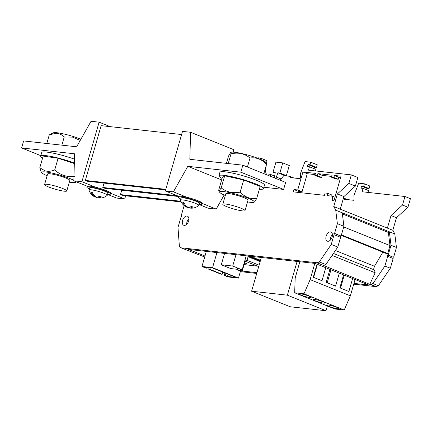 <?xml version="1.0" encoding="UTF-8"?>
<svg xmlns="http://www.w3.org/2000/svg" width="432" height="432" viewBox="0 0 432 432"><rect width="100%" height="100%" fill="white"/><g stroke="black" fill="none" stroke-linecap="round" stroke-linejoin="round"><path stroke-width="0.65" d="M47.142 184.302A11.556 1.534 -163.9 0 0 44.577 184.54A11.556 1.534 -163.9 0 0 51.7 188.104A11.556 1.534 -163.9 0 0 64.217 191.182A11.556 1.534 -163.9 0 0 66.782 190.944A11.556 1.534 -163.9 0 0 59.659 187.38A11.556 1.534 -163.9 0 0 47.142 184.302M66.782 190.944L69.817 180.436A11.556 1.534 -163.9 0 0 62.694 176.866A11.556 1.534 -163.9 0 0 50.177 173.794A11.556 1.534 -163.9 0 0 47.612 174.026L44.577 184.54M75.357 181.44A17.701 2.349 16.1 0 1 75.395 182.439A17.701 2.349 16.1 0 1 71.788 182.498A17.701 2.349 16.1 0 1 69.32 182.147M47.115 175.738A17.701 2.349 16.1 0 1 41.823 172.751A17.701 2.349 16.1 0 1 45.635 171.963A17.701 2.349 16.1 0 1 73.856 180.403M39.782 167.805L45.128 170.872C48.136 171.628 51.327 171.331 54.702 169.987L58.088 158.258L43.168 156.082L39.782 167.805L41.094 171.693L41.823 172.751M80.233 140.4L72.544 137.128L64.233 136.971C61.96 134.671 59.206 133.45 55.971 133.304L49.313 134.795L53.336 132.813A17.685 2.349 16.1 0 1 56.97 132.732A17.685 2.349 16.1 0 1 80.914 139.201M225.364 204.012A11.556 1.534 -163.9 0 0 222.799 204.244A11.556 1.534 -163.9 0 0 229.921 207.814A11.556 1.534 -163.9 0 0 242.438 210.886A11.556 1.534 -163.9 0 0 245.003 210.654A11.556 1.534 -163.9 0 0 237.881 207.085A11.556 1.534 -163.9 0 0 225.364 204.012M245.003 210.654L248.038 200.146A11.556 1.534 -163.9 0 0 240.916 196.576A11.556 1.534 -163.9 0 0 228.398 193.498A11.556 1.534 -163.9 0 0 225.833 193.736L222.799 204.244M225.326 195.502A18.014 2.392 16.1 0 1 219.764 192.407A18.014 2.392 16.1 0 1 223.625 191.576A18.014 2.392 16.1 0 1 244.501 196.841A18.014 2.392 16.1 0 1 253.881 202.252A18.014 2.392 16.1 0 1 250.247 202.3A18.014 2.392 16.1 0 1 247.531 201.906M221.189 187.92L222.129 188.584C227.448 192.305 233.464 193.487 240.17 192.127L243.67 179.987L224.694 175.775L222.205 178.016L218.7 190.156L218.9 191.23L221.189 187.92L224.694 175.775M266.506 164.441C261.884 159.295 256.387 157.145 250.02 157.993C244.917 153.835 238.993 152.356 232.238 153.56L231.044 153.781L230.618 152.501L231.034 152.323A18.279 2.43 16.1 0 1 234.754 152.264A18.279 2.43 16.1 0 1 253.217 156.686A18.279 2.43 16.1 0 1 265.707 162.335L266.506 164.441L263.855 173.637M230.618 152.501L228.555 156.017L226.438 163.361M91.098 189.794A9.52 1.264 -163.9 0 0 88.987 189.983A9.52 1.264 -163.9 0 0 88.992 190.102A11.372 11.372 0 0 0 94.343 196.657A11.372 6.718 118.1 0 0 95.121 196.981A11.367 9.023 104.4 0 1 91.276 192.375A9.099 5.373 118.1 0 0 92.286 192.526A11.372 8.764 -91.4 0 0 96.439 197.17A11.372 6.718 118.1 0 0 99.716 196.231A10.417 8.03 -91.4 0 0 101.299 196.852A11.367 6.977 -74.3 0 1 98.194 197.861A11.372 8.764 -91.4 0 0 99.911 198.072A11.372 11.372 0 0 0 107.212 195.361A9.52 1.264 -163.9 0 0 107.276 195.264A9.52 1.264 -163.9 0 0 101.412 192.326A9.52 1.264 -163.9 0 0 91.098 189.794M107.276 195.264L107.881 193.163A9.52 1.264 -163.9 0 0 102.017 190.22A9.52 1.264 -163.9 0 0 91.703 187.688A9.52 1.264 -163.9 0 0 89.591 187.882L88.987 189.983M182.628 199.913A9.52 1.264 -163.9 0 0 180.517 200.108A9.52 1.264 -163.9 0 0 180.522 200.221A11.372 11.372 0 0 0 186.084 206.89A11.372 6.718 118.1 0 0 186.829 207.187A11.367 9.029 104.4 0 1 182.828 202.457A9.061 5.351 118.1 0 0 183.843 202.597A11.372 8.764 -91.4 0 0 188.158 207.365A11.372 6.718 118.1 0 0 191.446 206.393A10.384 8.003 -91.4 0 0 192.845 206.928A11.367 6.982 -74.3 0 1 189.734 207.976A11.372 8.764 -91.4 0 0 191.565 208.192A11.372 11.372 0 0 0 198.742 205.481A9.52 1.264 -163.9 0 0 198.806 205.384A9.52 1.264 -163.9 0 0 192.942 202.446A9.52 1.264 -163.9 0 0 182.628 199.913M198.806 205.384L199.417 203.283A9.52 1.264 -163.9 0 0 193.547 200.345A9.52 1.264 -163.9 0 0 183.238 197.813A9.52 1.264 -163.9 0 0 181.121 198.002L180.517 200.108M199.12 204.298A12.404 1.647 -163.9 0 0 199.433 204.336A12.404 1.647 -163.9 0 0 202.187 204.082A12.404 1.647 -163.9 0 0 194.54 200.254A12.404 1.647 -163.9 0 0 181.105 196.954A12.404 1.647 -163.9 0 0 178.351 197.203A12.404 1.647 -163.9 0 0 180.83 199.017M202.187 204.082L202.387 203.38A12.404 1.647 -163.9 0 0 187.045 197.332A12.404 1.647 -163.9 0 0 181.305 196.252A12.404 1.647 -163.9 0 0 178.708 196.333A12.404 1.647 -163.9 0 0 178.551 196.501L105.062 188.379L102.784 187.461L177.077 195.674M107.59 194.179A12.404 1.647 -163.9 0 0 107.903 194.216A12.404 1.647 -163.9 0 0 110.657 193.963A12.404 1.647 -163.9 0 0 103.01 190.134A12.404 1.647 -163.9 0 0 89.575 186.829A12.404 1.647 -163.9 0 0 86.821 187.083A12.404 1.647 -163.9 0 0 89.3 188.897M110.657 193.963L110.857 193.261A12.404 1.647 -163.9 0 0 95.602 187.229A12.404 1.647 -163.9 0 0 89.775 186.133A12.404 1.647 -163.9 0 0 87.188 186.203A12.404 1.647 -163.9 0 0 87.021 186.381L86.821 187.083M74.347 162.988A23.182 3.078 -163.9 0 0 45.835 155.623A23.182 3.078 -163.9 0 0 40.689 156.092A23.182 3.078 -163.9 0 0 42.595 158.058M74.455 159.16A23.182 3.078 -163.9 0 0 46.845 152.118A23.182 3.078 -163.9 0 0 41.699 152.588L40.689 156.092M259.357 189.227A23.182 3.078 -163.9 0 0 263.455 188.654A23.182 3.078 -163.9 0 0 249.167 181.494A23.182 3.078 -163.9 0 0 224.057 175.327A23.182 3.078 -163.9 0 0 218.911 175.797A23.182 3.078 -163.9 0 0 222.075 178.465M263.455 188.654L264.465 185.15A23.182 3.078 -163.9 0 0 250.177 177.995A23.182 3.078 -163.9 0 0 225.067 171.823A23.182 3.078 -163.9 0 0 219.92 172.292L218.911 175.797M121.721 190.22L120.463 194.584L180.905 201.263M120.463 194.584L122.693 195.48L181.224 201.955M242.838 165.17L240.813 172.179L283.619 189.421L285.638 182.412L242.838 165.17L189.832 159.311L190.593 132.284L182.52 131.387L165.326 190.944L178.708 196.333M110.252 126.657L99.112 122.17L91.033 121.273L76.626 146.794L23.62 140.935L21.6 147.938L40.808 155.677M199.055 204.53L208.132 208.186L216.205 209.077L202.354 203.499M107.53 194.395L116.645 198.067L124.724 198.963L110.83 193.363M190.593 132.284L233.399 149.526L233.323 152.145M283.619 189.421L263.866 187.234M224.154 194.999L216.205 209.077M125.636 195.804L124.724 198.963M21.6 147.938L74.601 153.797L73.845 180.83L87.188 186.203M99.112 122.17L81.918 181.721L73.845 180.83M181.607 134.546L101.137 125.647L85.325 180.43L165.796 189.329M187.045 197.332L173.405 191.835L165.326 190.944M173.405 191.835L187.812 166.32L240.813 172.179M95.602 187.229L81.918 181.721M104.042 183.103L102.784 187.461M85.325 180.43L87.383 181.262L165.629 189.913M187.812 166.32L221.648 179.944M240.17 192.127C244.847 197.095 250.344 199.249 256.657 198.58L260.161 186.435L243.67 179.987M74.331 163.544L58.088 158.258M256.657 198.58L254.615 201.965L253.881 202.252M54.702 169.987C60.426 175.122 67.025 177.271 74.493 176.423M186.905 207.014A11.367 6.982 -74.3 0 0 188.411 207.797A11.367 9.029 104.4 0 0 189.918 208.019M95.218 196.749A11.367 6.977 -74.3 0 0 96.871 197.672A11.367 9.023 104.4 0 0 98.264 197.878M64.233 136.971L61.868 145.163M49.313 134.795L46.796 143.494M231.044 153.781L228.226 163.555M250.02 157.993L247.417 167.017M98.356 196.83L98.194 197.861M97.016 197.138L96.871 197.672M95.348 196.452L95.121 196.981M189.88 207.074L189.734 207.976M188.53 207.344L188.411 207.797M187.051 206.669L186.829 207.187M188.622 221.06A4.903 2.965 -68.1 0 0 187.439 216.178A4.903 2.965 -68.1 0 0 182.59 220.39A4.903 2.965 -68.1 0 0 183.773 225.272A4.903 2.965 -68.1 0 0 188.622 221.06M188.903 218.819A4.903 2.965 -68.1 0 0 186.937 222.145A4.903 2.965 -68.1 0 0 186.656 224.386M332.159 236.93A4.903 2.965 -68.1 0 0 330.971 232.049A4.903 2.965 -68.1 0 0 326.122 236.266A4.903 2.965 -68.1 0 0 327.31 241.148A4.903 2.965 -68.1 0 0 332.159 236.93M332.435 234.689A4.903 2.965 -68.1 0 0 330.475 238.016A4.903 2.965 -68.1 0 0 330.194 240.257M237.886 269.887L240.079 270.68L237.886 269.887L238.086 269.19L237.595 269.136L238.048 269.32M240.079 270.68L240.484 269.282L238.005 268.445L237.681 268.472L237.276 269.876L239.495 270.535M237.595 269.136L237.276 269.876M309.809 297.529A6.118 0.81 -163.9 0 0 311.17 297.405A6.118 0.81 -163.9 0 0 307.4 295.52A6.118 0.81 -163.9 0 0 300.769 293.89A6.118 0.81 -163.9 0 0 299.414 294.014A6.118 0.81 -163.9 0 0 303.183 295.904A6.118 0.81 -163.9 0 0 309.809 297.529M323.584 303.08A6.118 0.81 -163.9 0 0 324.94 302.956A6.118 0.81 -163.9 0 0 321.17 301.066A6.118 0.81 -163.9 0 0 314.545 299.441A6.118 0.81 -163.9 0 0 313.189 299.565A6.118 0.81 -163.9 0 0 316.958 301.45A6.118 0.81 -163.9 0 0 323.584 303.08M337.63 308.734A6.118 0.81 -163.9 0 0 338.985 308.61A6.118 0.81 -163.9 0 0 335.216 306.72A6.118 0.81 -163.9 0 0 328.59 305.095A6.118 0.81 -163.9 0 0 327.229 305.219A6.118 0.81 -163.9 0 0 330.998 307.109A6.118 0.81 -163.9 0 0 337.63 308.734M243.983 263.563A4.417 0.589 -163.9 0 0 245.446 263.817A4.417 0.589 -163.9 0 0 246.429 263.725A4.417 0.589 -163.9 0 0 244.269 262.559M317.088 262.85L323.611 265.48L317.12 262.775L180.949 247.795L179.399 246.478L177.984 227.491L180.797 217.75L181.602 216.508L181.019 216.443L181.516 216.643M340.427 235.975L334.568 233.42L341.091 236.045L340.427 235.975L340.594 237.325L334.071 234.7L333.904 233.345M341.275 235.397L385.733 253.303L387.698 253.519L389.988 245.592L388.384 232.47L389.362 231.795L391.009 245.279L396.446 247.471L394.799 233.982L392.942 230.348L333.747 206.539L337.387 193.919L348.862 183.443L351.329 174.89L308.459 170.149L309.431 166.768L307.379 166.541L307.957 164.543L310.009 164.77L310.748 162.205L305.046 161.573L300.305 173.896L300.456 177.487L300.11 178.686L290.45 177.622L289.661 176.294L283.732 175.64L280.211 180.225M391.009 245.279L388.201 255.02L387.536 254.95L387.704 256.3L384.89 266.042L372.94 283.549L370.753 284.38L376.159 286.643L369.787 284.348L375.154 272.77L332.078 255.42M387.536 254.95L392.974 257.137L393.136 258.493L390.328 268.234L378.378 285.741L376.191 286.567M388.201 255.02L392.974 257.137M243.697 264.546L257.375 266.166M252.455 257.742L248.735 257.099L252.455 257.742L252.655 257.04L251.872 256.727L246.191 255.895M254.902 258.73L251.181 258.088L254.902 258.73L255.101 258.028L252.52 257.51M257.348 259.713L253.627 259.07L257.348 259.713L257.548 259.011L254.966 258.498M259.794 260.701L256.073 260.059L259.794 260.701L259.994 259.999L257.413 259.481M260.458 260.534L259.859 260.469M248.735 257.099L248.935 256.403M259.114 265.194L247.034 260.329L248.243 256.122M260.253 261.236L258.52 261.041L260.188 261.457M258.52 261.041L258.655 260.572M256.073 260.059L256.208 259.589M253.627 259.07L253.762 258.601M251.181 258.088L251.316 257.618M244.701 261.063L258.73 266.517M225.995 273.402L225.364 275.589L227.491 276.448L235.85 277.371L212.495 267.964L204.131 267.041L206.95 268.175L205.816 268.051L201.96 266.495L206.318 251.397M225.364 275.589L224.224 275.465L227.864 276.928L238.475 278.105L212.566 267.667L201.96 266.495M287.372 295.175L251.602 291.217L290.218 306.769L325.987 310.727L287.372 295.175L297.108 261.436M325.987 310.727L327.364 305.953M251.602 291.217L261.338 257.477M294.673 292.788L334.913 308.993L344.212 310.019L350.363 295.834L310.122 279.623L303.977 293.814L294.673 292.788L295.175 277.97L299.857 261.738M350.363 295.834L355.072 279.509M343.586 274.887L339.844 287.852L348.883 291.492L352.625 278.527M329.935 269.384L326.192 282.35L335.572 286.13L339.314 273.164M317.029 264.19L313.265 277.225L321.997 280.746L325.76 267.705M310.122 279.623L314.809 263.39M344.212 310.019L303.977 293.814M204.698 257.008L180.949 247.795M369.787 284.348L323.611 265.48M375.154 272.77L374.468 269.973L333.428 253.444M373.513 269.59L374.474 266.258L335.416 250.528M374.474 266.258L382.876 252.153M387.698 253.519L341.426 234.884M389.988 245.592L343.715 226.957M388.384 232.47L342.392 213.943M394.799 233.982L335.729 210.19L337.376 223.679L334.568 233.42M264.973 174.085L266.263 165.294M266.479 163.809L266.938 160.688L260.415 158.058L258.255 157.82L258.088 158.393M284.31 175.7L284.423 175.408L286.378 175.624L289.294 165.526L282.771 162.896L275.929 162.14L273.013 172.244L275.233 172.487L274.369 177.871M314.059 168.631L314.48 167.173L316.532 167.4L317.272 164.83L310.748 162.205M315.511 170.932L315.954 169.398L309.431 166.768M340.276 209.137L343.91 196.549L355.385 186.068L357.853 177.52L351.329 174.89M343.445 198.153L344.083 199.222L353.743 200.291L354.089 199.093L353.938 195.502L358.679 183.179L364.381 183.805L369.819 185.998L369.079 188.563L367.027 188.336L366.606 189.799M364.381 183.805L363.641 186.376L361.589 186.149L361.012 188.147L363.064 188.374L368.501 190.561L367.972 192.402M363.064 188.374L362.092 191.754L404.962 196.495L410.4 198.682L407.932 207.236L396.457 217.712L392.823 230.299M396.446 247.471L393.633 257.213M240.349 271.625L256.732 273.44M353.727 284.164L376.159 286.643M353.954 283.392L368.777 285.034L315.144 263.428L188.606 249.437L204.979 256.03M256.954 272.668L242.239 271.042L240.694 270.416M242.239 271.042L244.069 264.697M342.252 212.819L343.899 226.303L337.376 223.679M343.899 226.303L341.091 236.045M333.871 206.555L335.729 210.19M293.938 189.551L293.269 191.867L324.47 195.313L325.134 193.001L327.64 193.277L326.97 195.593L332.489 196.204L332.23 200.556L333.931 200.745L341.021 176.191L334.46 175.468L333.871 177.493L331.511 177.228L332.095 175.203L317.876 173.632L317.288 175.657L314.879 175.392L315.463 173.367L302.918 171.979L297.724 189.972L293.938 189.551L298.285 191.306L297.972 192.386M184.405 205.81L183.827 206.701L181.019 216.443M317.12 262.775L319.307 261.949L331.258 244.442L334.071 234.7M275.843 178.465L277.9 172.784L279.855 173L282.771 162.896M270.491 176.31L270.243 174.301L266.404 173.875L265.939 174.479M260.242 159.246L260.415 158.058M323.644 265.405L325.831 264.573L337.781 247.066L340.594 237.325M404.962 196.495L402.494 205.043L391.019 215.525L387.391 228.107M313.627 277.371L317.331 264.53L318.082 264.611M317.331 264.53L316.969 264.384M327.202 282.76L330.89 269.989L331.636 270.07M330.89 269.989L329.875 269.584M340.513 288.122L344.201 275.351L344.947 275.432M344.201 275.351L343.532 275.081M224.942 272.975L224.224 275.465M209.153 267.592L208.688 269.206L221.011 274.169L222.145 274.293L222.777 272.106M238.475 278.105L240.899 269.703M212.566 267.667L216.929 252.569M210.292 267.721L209.822 269.33L222.145 274.293M209.822 269.33L208.688 269.206M228.123 274.255L227.491 276.448M206.95 268.175L207.182 267.376M247.034 260.329L244.982 260.102M259.006 260.383L259.211 259.681M256.559 259.394L256.765 258.698M254.113 258.412L254.318 257.71M251.667 257.429L251.872 256.727M240.376 269.649L242.168 269.843L232.713 266.036L235.996 254.68M242.168 269.843L246.218 255.809M232.713 266.036L221.281 264.773L224.559 253.411M221.281 264.773L230.737 268.58L237.438 269.32M237.389 269.833L239.458 270.664M343.499 197.98L347.533 199.606M363.641 186.376L369.079 188.563M361.589 186.149L367.027 188.336M402.494 205.043L407.932 207.236M391.019 215.525L396.457 217.712M372.94 283.549L378.378 285.741M384.89 266.042L390.328 268.234M387.704 256.3L393.136 258.493M274.703 176.094L270.243 174.301M275.141 173.097L273.013 172.244M286.378 175.624L279.855 173M284.423 175.408L277.9 172.784M281.156 178.994L276.259 177.023M293.9 178L289.661 176.294M316.532 167.4L310.009 164.77M314.48 167.173L307.957 164.543M355.385 186.068L348.862 183.443M343.91 196.549L337.387 193.919M325.831 264.573L319.307 261.949M337.781 247.066L331.258 244.442M315.106 174.598L307.265 173.729L302.076 191.722L298.285 191.306M302.076 191.722L297.724 189.972M307.265 173.729L302.918 171.979M331.738 176.434L322.223 175.381L321.64 177.406L319.226 177.142L314.879 175.392M321.64 177.406L317.288 175.657M322.223 175.381L317.876 173.632M340.664 177.422L338.807 177.217L338.224 179.242L335.858 178.983L331.511 177.228M338.224 179.242L333.871 177.493M338.807 177.217L334.46 175.468M334.957 197.197L332.489 196.204M327.64 193.277L331.987 195.032L331.673 196.112M219.764 192.407L218.9 191.23M178.351 197.203L178.551 196.501M75.395 182.439L76.583 181.931"/></g></svg>

